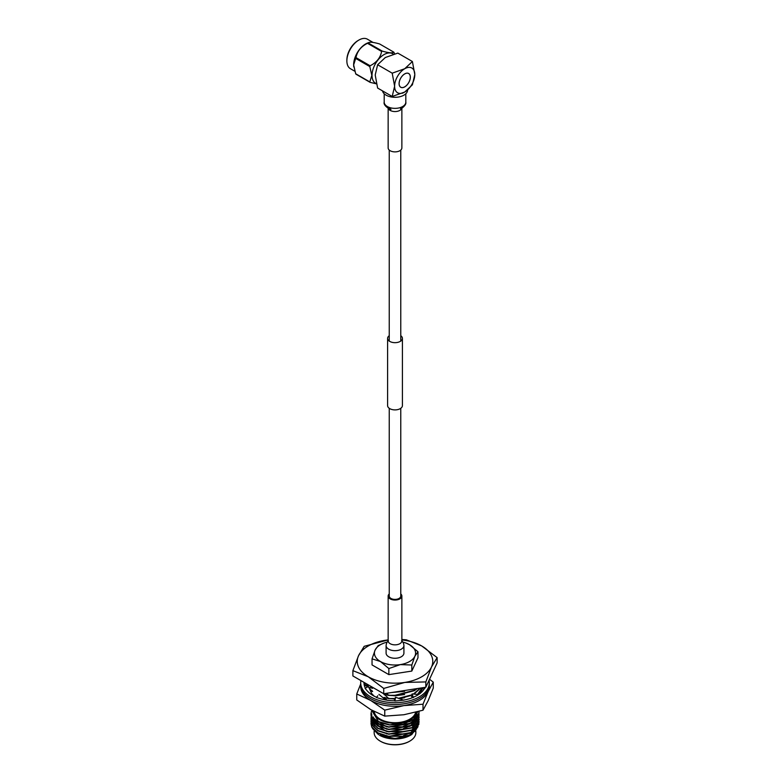 <?xml version="1.0" encoding="UTF-8"?>
<svg xmlns="http://www.w3.org/2000/svg" width="784" height="784" viewBox="0 0 784 784"><rect width="100%" height="100%" fill="white"/><g stroke="black" fill="none" stroke-linecap="round" stroke-linejoin="round"><path stroke-width="1.18" d="M389.246 408.307L389.246 596.085A5.762 3.332 0 0 0 390.932 598.437A5.762 3.332 0 0 0 397.214 599.152A5.762 3.332 0 0 0 400.771 596.085L400.771 408.307M389.246 335.699A7.409 4.283 0 0 0 387.6 338.394A7.409 4.283 0 0 0 389.766 341.412A7.409 4.283 0 0 0 397.841 342.343A7.409 4.283 0 0 0 402.417 338.394A7.409 4.283 0 0 0 400.771 335.699M387.6 338.394L387.6 405.612A7.409 4.283 0 0 0 389.766 408.64A7.409 4.283 0 0 0 397.841 409.571A7.409 4.283 0 0 0 402.417 405.612L402.417 338.394M429.034 680.355A34.3 19.806 180 0 1 429.309 682.884L429.309 684.677A34.3 19.806 180 0 1 408.141 702.974A34.3 19.806 180 0 1 370.754 698.681A34.3 19.806 180 0 1 360.709 684.677L360.709 682.884A34.3 19.806 180 0 1 360.934 680.6M429.309 682.884A34.3 19.806 180 0 1 408.141 701.18A34.3 19.806 180 0 1 370.754 696.888A34.3 19.806 180 0 1 360.709 682.884M425.183 687.343L424.487 688.45A31.007 17.905 180 0 1 416.941 695.545A31.007 17.905 180 0 1 416.696 695.682L413.188 697.388A31.007 17.905 180 0 1 399.86 700.563A31.007 17.905 180 0 1 399.526 700.592L394.871 701.023L395.646 697.26L394.489 698.887L394.675 700.788M394.92 700.788A31.007 17.905 180 0 1 380.926 698.838A31.007 17.905 180 0 1 380.632 698.75L376.428 697.515L377.81 695.78M376.604 697.29A31.007 17.905 180 0 1 367.373 691.008A31.007 17.905 180 0 1 367.226 690.841L365.089 688.411L368.343 686.343L372.322 694.967L371.43 694.516M365.403 688.215A31.007 17.905 180 0 1 364.001 682.884A31.007 17.905 180 0 1 364.011 682.374M424.85 688.558L423.879 687.539M421.9 687.852L423.83 689.489M420.057 693.683L416.745 694.35L412.119 693.928L411.296 695.927L412.364 697.721M413.364 697.603L412.119 693.928M403.731 700.21L395.646 697.26M385.728 699.965L378.927 694.369M367.079 684.148L366.765 686.235L364.001 683.295M366.765 686.235L364.227 685.049M366.589 685.383L366.794 683.981M422.233 688.127L418.627 694.193M423.017 704.218L428.142 691.596L433.268 682.129L433.268 688.117L428.142 700.739L423.017 710.206L423.017 704.218L403.887 705.6A34.3 19.806 0 0 0 428.142 691.596A34.3 19.806 180 0 0 429.279 685.569M433.268 682.129L429.544 679.267M360.709 683.952L356.749 693.967L356.749 699.955L370.754 709.618L384.758 716.125L403.887 714.743L423.017 710.206M356.749 693.967L370.754 700.475L384.758 710.137L384.758 716.125M384.758 710.137L403.887 705.6A34.3 19.806 0 0 1 370.754 700.475A34.3 19.806 0 0 1 360.738 685.569M422.292 688.176A27.44 15.847 180 0 1 419.097 694.056M371.763 693.654L374.066 696.084M367.647 685.059L367.588 686.833M386.1 653.121A8.908 5.145 0 0 0 388.707 656.767A8.908 5.145 0 0 0 398.419 657.874A8.908 5.145 0 0 0 403.917 653.121L403.917 645.536A8.908 5.145 0 0 1 401.31 649.172A8.908 5.145 0 0 1 388.707 649.172A8.908 5.145 0 0 1 386.1 645.536L386.1 653.121M389.246 593.929A6.86 3.959 0 0 0 388.149 596.085A6.86 3.959 0 0 0 390.158 598.878A6.86 3.959 0 0 0 397.635 599.74A6.86 3.959 0 0 0 401.869 596.085A6.86 3.959 0 0 0 400.771 593.929M409.562 741.252A20.306 11.721 180 0 1 409.366 741.37A20.306 11.721 180 0 1 380.652 741.37L380.26 741.145A20.854 12.044 0 0 0 409.758 741.145A20.854 12.044 0 0 0 415.863 732.628L415.863 731.403M374.154 731.129L374.154 732.628A20.854 12.044 0 0 0 380.26 741.145L380.652 741.37M410.571 735.206A21.844 12.613 180 0 1 410.453 735.274A21.844 12.613 180 0 1 379.564 735.274L395.087 738.557L411.825 734.481L419.019 723.906M372.498 728.454L378.515 734.667M413.335 719.487A21.844 12.613 180 0 1 414.324 720.457M414.903 721.143A21.844 12.613 180 0 1 415.285 721.662M416.853 726.141A21.844 12.613 180 0 1 416.49 728.65M416.314 729.149A21.844 12.613 180 0 1 414.952 731.501M411.825 734.481L410.659 735.147M411.218 734.814L416.696 728.699M415.059 717.527L415.843 718.467M415.932 718.585L416.441 719.3M416.598 719.545L417 720.241M417.127 720.496L417.774 722.113M417.833 722.309L418.117 723.828M418.137 724.083L417.95 726.494M417.823 727.033L411.277 734.784M373.164 710.961A21.844 12.613 0 0 0 379.564 719.585A21.844 12.613 0 0 0 402.28 722.564A21.844 12.613 0 0 0 416.725 712.019M417.735 711.745L413.707 719.173L403.378 724.083L390.187 724.935L378.456 721.505L371.596 710.098M415.677 712.293A20.854 12.044 180 0 1 401.673 722.074A20.854 12.044 180 0 1 380.26 719.183A20.854 12.044 180 0 1 374.203 711.5M374.154 726.356A20.854 12.044 180 0 1 374.174 725.739M374.203 725.474A20.854 12.044 180 0 1 374.36 724.641M374.409 724.445A20.854 12.044 180 0 1 374.625 723.799M374.713 723.583A20.854 12.044 180 0 1 374.948 723.064M375.036 722.887A20.854 12.044 180 0 1 375.467 722.152M375.595 721.956A20.854 12.044 180 0 1 376.79 720.486M371.038 722.378L371.783 726.905L378.006 732.932L388.786 736.333L412.012 732.344L419.048 722.24L418.989 721.202M370.969 723.554L371.783 727.199L378.006 733.226L388.786 736.627L412.012 732.638L419.048 722.378M371.381 711.5L370.969 713.999L371.783 717.497L378.006 723.524L388.786 726.925L412.012 722.936L419.048 712.823L418.93 711.411M370.969 714.146L371.783 717.791L378.006 723.818L388.786 727.209L412.012 723.23L419.048 713.117L418.881 711.421M371.518 713.479L371.057 715.175M371.038 715.322L371.783 719.849L378.006 725.876L388.786 729.277L412.012 725.288L419.048 715.175L418.989 714.146M371.557 713.665L371.087 715.322M371.057 715.469L371.783 720.143L378.006 726.17L388.786 729.561L412.012 725.582L419.048 715.322M371.939 714.9L371.332 716.36M371.293 716.498L371.057 717.527M371.038 717.674L371.783 722.201L378.006 728.228L388.786 731.629L412.012 727.64L419.048 717.527L418.989 716.498M370.969 718.85L371.783 722.495L378.006 728.522L388.786 731.913L412.012 727.934L419.048 717.674M371.038 720.026L371.783 724.553L378.006 730.58L388.786 733.981L412.012 729.992L419.048 719.879L418.989 718.85M370.969 721.202L371.783 724.847L378.006 730.874L388.786 734.275L412.012 730.286L419.048 720.026M417.617 694.35L422.017 687.95M367.627 684.461L368.108 686.5M418.127 694.291L422.115 688.029M367.588 684.432L368 686.568M386.992 700.181L384.082 697.407L388.325 698.554L394.764 698.505M398.39 698.319L411.727 694.889M413.393 694.046L420.391 688.078M388.325 698.554L394.489 698.907M399.213 698.642L411.522 695.379M414.011 694.105L420.685 688.038M388.325 698.152L384.082 694.203L388.325 695.349L395.009 695.3L414.413 690.263L416.774 688.636M388.325 695.349L395.009 695.702L414.413 690.665L417.382 688.548M394.372 692.105L407.778 690.038M392.078 692.458L409.758 689.724M371.812 693.693L372.214 694.222M371.812 690.488L372.635 691.537L370.43 690.88M371.812 687.294L372.635 688.332L368.392 687.196M384.082 697.809L394.509 699.044M399.419 698.72L404.603 697.721M384.082 694.604L395.009 695.829L404.603 694.516M388.325 694.947L386.473 693.33M391.471 692.556L404.603 691.321M369.284 688.381L372.635 691.537M370.117 685.902L372.635 688.332M437.129 657.609L437.129 662.921L425.839 687.235L383.719 693.752L383.719 688.44L404.779 682.433L425.839 681.923L431.484 667.017L437.129 657.609L421.714 645.957L406.298 639.803L401.869 639.499M425.839 687.235L425.839 681.923M401.869 639.93A37.759 21.805 0 0 1 421.714 645.957A37.759 21.805 0 0 1 431.484 667.017A37.759 21.805 0 0 1 404.779 682.433A37.759 21.805 0 0 1 368.304 676.788A37.759 21.805 0 0 1 358.533 655.728A37.759 21.805 0 0 1 385.238 640.312A37.759 21.805 0 0 1 388.149 639.93L364.178 646.32L358.533 655.728L352.888 670.643L368.304 676.788L383.719 688.44M383.719 693.752L352.888 675.955L352.888 670.643M415.794 727.356A20.854 12.044 180 0 1 414.55 730.561M414.079 731.227A20.854 12.044 180 0 1 380.26 734.863M410.698 735.088L416.51 728.914M416.716 728.375L417.147 725.778L416.843 728.209M375.095 719.183L374.046 720.614M373.713 721.211L373.302 722.162M373.223 722.387L372.89 724.004M403.241 735.735L410.659 732.756L416.51 726.562M374.086 718.203L373.302 719.81M379.476 726.621L373.213 719.996L372.968 721.074M373.341 717.34L372.968 718.722M372.88 719.565L373.204 722.044M373.38 722.544L385.659 731.06M372.919 716.743L373.204 719.692M373.38 720.192L385.659 728.708M403.241 728.679L410.659 725.7L416.51 719.506M417.147 716.36L417.078 715.322M373.115 717.027L373.625 718.399L385.659 726.356M403.241 726.327L410.659 723.348L417.127 714.645M375.232 719.3L374.154 720.712M373.782 721.339L373.37 722.24M373.272 722.515L372.998 723.554M372.89 724.298L372.87 724.867M386.708 736.274L402.163 736.254M409.807 733.51L416.696 726.337M416.843 725.857L417.147 723.691M374.184 718.311L373.37 719.888M373.272 720.163L372.998 721.202M372.89 721.946L372.87 722.515M386.708 733.922L402.163 733.902M373.419 717.429L372.998 718.85M386.708 731.57L402.163 731.55M372.949 716.782L373.086 719.545M386.708 729.218L402.163 729.198M409.807 726.454L416.696 719.281M416.843 718.791L417.059 715.459M373.017 716.89L373.625 718.673L379.476 724.269M386.708 726.866L402.163 726.846M409.807 724.102L417.137 714.596M381.965 723.083L389.276 724.965L410.189 721.545M387.11 642.155A20.58 11.887 0 0 0 383.925 643.105A20.58 11.887 0 0 0 375.124 650.044A20.58 11.887 0 0 0 380.456 661.529A20.58 11.887 0 0 0 400.34 664.607A20.58 11.887 0 0 0 414.893 656.198A20.58 11.887 0 0 0 409.562 644.722A20.58 11.887 0 0 0 406.092 643.105A20.58 11.887 0 0 0 402.907 642.155M383.925 643.105L378.202 645.604L375.124 650.044L372.047 658.854L380.456 661.529L388.854 668.556L400.34 664.607L411.816 665.008L414.893 656.198L417.97 651.759L409.562 644.722L406.092 643.105M372.047 658.854L372.047 664.92L388.854 674.622L411.816 671.075L417.97 657.815L417.97 651.759M388.854 668.556L388.854 674.622M411.816 665.008L411.816 671.075M399.125 83.614A7.909 4.567 -60 0 1 402.574 75.656A7.909 4.567 -60 0 1 408.66 73.539A7.909 4.567 -60 0 1 410.297 77.165A7.909 4.567 -60 0 1 406.847 85.113A7.909 4.567 -60 0 1 400.761 87.23A7.909 4.567 -60 0 1 399.125 83.614M373.008 42.424L367.431 39.2A17.032 9.829 120 0 0 358.915 40.043L358.141 40.494A15.935 9.202 -60 0 0 346.871 60.005L346.871 60.897A17.032 9.829 120 0 0 350.399 68.698L354.78 71.226M353.79 66.973A17.032 9.829 -60 0 1 353.77 66.807A17.032 9.829 -60 0 1 353.633 64.798A17.032 9.829 -60 0 1 367.471 43.061L368.745 42.552M393.754 52.126L379.623 43.963C373.164 42.101 369.333 41.758 368.117 42.934A19.551 11.29 120 0 0 367.49 43.296C361.032 46.53 357.2 51.303 355.985 57.604A19.551 11.29 120 0 0 355.671 58.408L353.653 64.915L355.671 73.755A19.551 11.29 120 0 0 355.985 74.196L370.117 82.349A19.551 11.29 -60 0 1 369.803 81.908L371.832 75.411L369.803 66.571A19.551 11.29 -60 0 1 370.117 65.768C376.575 62.534 380.407 57.761 381.622 51.46A19.551 11.29 -60 0 1 382.249 51.097C388.697 52.959 392.539 53.302 393.754 52.126A19.551 11.29 -60 0 1 394.058 52.567L394.568 53.939M368.794 42.532L368.117 42.934L382.249 51.097M393.382 54.272A17.032 9.829 120 0 0 380.015 57.712A17.032 9.829 120 0 0 372.018 75.421A17.032 9.829 120 0 0 376.428 83.623M382.494 90.866A12.593 7.272 0 0 0 386.1 95.168A12.593 7.272 0 0 0 399.811 96.746A12.593 7.272 0 0 0 407.602 90.042M410.336 77.136A7.958 4.596 120 0 0 408.689 73.5A7.958 4.596 120 0 0 402.555 75.627A7.958 4.596 120 0 0 399.085 83.633A7.958 4.596 120 0 0 400.732 87.279A7.958 4.596 120 0 0 406.867 85.152A7.958 4.596 120 0 0 410.336 77.136M401.869 108.231L401.869 147.921A6.86 3.959 180 0 1 397.635 151.586A6.86 3.959 180 0 1 390.158 150.724A6.86 3.959 180 0 1 388.149 147.921L388.149 108.231M404.711 92.042A14.269 8.242 120 0 0 414.805 74.558A14.269 8.242 120 0 0 404.711 68.737A14.269 8.242 120 0 0 394.617 86.211A14.269 8.242 120 0 0 404.711 92.042L412.394 84.819L414.805 74.558L412.394 61.515L404.711 68.737L392.206 73.167L394.617 86.211L392.206 96.471L404.711 92.042M392.206 73.167L377.623 64.749L385.307 57.536L397.811 53.096L412.394 61.515M392.206 96.471L377.623 88.053L375.213 75.009L377.623 64.749M376.487 83.859L370.117 82.349M358.915 40.043A17.032 9.829 120 0 0 346.871 60.897M370.117 65.768L355.985 57.604M367.49 43.296L381.622 51.46M369.803 81.908L355.671 73.755M355.671 58.408L369.803 66.571M388.149 596.085L388.149 640.9A6.86 3.959 0 0 0 390.158 643.693A6.86 3.959 0 0 0 399.86 643.693A6.86 3.959 0 0 0 401.869 640.9L401.624 640.724C402.956 641.861 403.731 643.468 403.917 645.536M401.761 108.29A6.86 3.959 180 0 1 399.86 110.397A6.86 3.959 180 0 1 390.158 110.397A6.86 3.959 180 0 1 388.256 108.29M400.526 108.76L401.986 108.163C405.005 105.791 406.279 103.772 405.818 102.126A10.809 6.243 180 0 1 402.653 106.536A10.809 6.243 180 0 1 387.365 106.536A10.809 6.243 180 0 1 384.199 102.126C382.955 105.615 390.314 109.819 391 109.407L388.139 107.339M403.878 92.502A12.593 7.272 180 0 1 402.29 93.267M400.771 150.077L400.771 341.079M389.246 150.077L389.246 341.079M415.863 727.278L415.863 729.336M401.869 640.9L401.869 596.085M388.149 640.9L388.394 640.724C387.11 641.782 386.345 643.39 386.1 645.536M384.199 93.757L384.199 102.126M405.818 93.757L405.818 102.126"/></g></svg>
